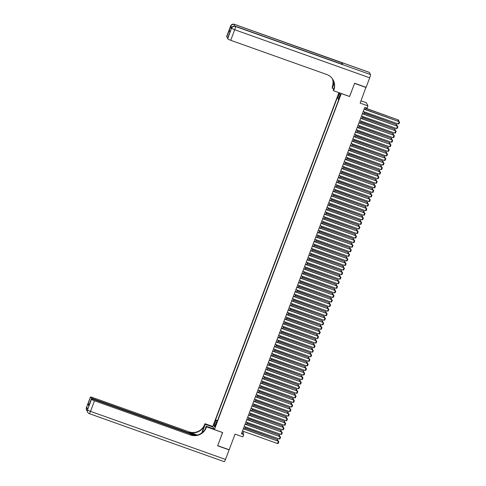<?xml version="1.0" encoding="UTF-8"?>
<svg xmlns="http://www.w3.org/2000/svg" width="486" height="486" viewBox="0 0 486 486"><rect width="100%" height="100%" fill="white"/><g stroke="black" fill="none" stroke-linecap="round" stroke-linejoin="round"><path stroke-width="0.73" d="M215.65 425.73L216.039 423.968L214.982 426.939L215.65 425.73M338.906 92.656L212.783 426.435L214.375 429.594L341.318 93.512M361.007 100.833L366.359 102.74L367.951 105.899L367.088 108.184L364.792 107.363L241.445 433.791L243.741 434.612L243.097 433.33L243.778 431.525M214.375 429.594L222.643 432.54L217.685 445.662L229.161 449.75L235.072 434.113L242.879 436.896L243.741 434.612M365.958 87.292L360.144 103.117L367.951 105.899M349.58 96.459L354.573 83.398L366.055 87.48M339.781 95.979L339.021 98.682L340.048 96.507L340.425 94.8L339.781 95.979L340.182 96.119M216.987 421.909L216.495 421.818L216.799 422.413L338.59 100.092L338.292 99.496L340.188 94.472L339.532 93.172L337.636 98.196L337.333 97.601L215.541 419.916L217.248 421.216M216.495 421.818L214.599 426.836L213.943 425.536L215.845 420.518M338.584 100.08L217.473 420.621M349.61 96.52L341.348 93.579M244.695 429.089L245.503 426.963M246.42 424.521L247.228 422.395M248.146 419.959L248.954 417.832M249.871 415.39L250.679 413.264M251.596 410.828L252.404 408.696M253.321 406.26L254.129 404.133M255.047 401.697L255.855 399.565M256.772 397.129L257.58 395.003M258.497 392.567L259.299 390.434M260.223 387.998L261.025 385.872M261.948 383.436L262.75 381.303M263.673 378.867L264.475 376.741M265.399 374.305L266.2 372.173M267.124 369.737L267.926 367.61M268.849 365.174L269.651 363.042M270.574 360.606L271.376 358.48M272.3 356.044L273.102 353.911M274.025 351.475L274.827 349.349M275.75 346.913L276.552 344.781M277.476 342.344L278.278 340.218M279.201 337.782L280.003 335.65M280.926 333.214L281.728 331.088M282.652 328.651L283.453 326.519M284.377 324.083L285.179 321.957M286.102 319.521L286.904 317.388M287.827 314.952L288.629 312.826M289.553 310.39L290.355 308.258M291.278 305.822L292.08 303.695M293.003 301.259L293.805 299.127M294.729 296.691L295.531 294.565M296.454 292.129L297.256 289.996M298.173 287.56L298.981 285.434M299.898 282.992L300.706 280.865M301.624 278.429L302.432 276.303M303.349 273.861L304.157 271.735M305.074 269.299L305.882 267.172M306.8 264.73L307.608 262.604M308.525 260.168L309.333 258.042M310.25 255.6L311.058 253.473M311.976 251.037L312.784 248.911M313.701 246.469L314.509 244.343M315.426 241.907L316.234 239.78M317.151 237.338L317.959 235.212M318.877 232.776L319.685 230.65M320.602 228.207L321.41 226.081M322.327 223.645L323.129 221.513M324.053 219.077L324.855 216.95M325.778 214.514L326.58 212.382M327.503 209.946L328.305 207.82M329.229 205.384L330.03 203.251M330.954 200.815L331.756 198.689M332.679 196.253L333.481 194.121M334.404 191.684L335.206 189.558M336.13 187.122L336.932 184.99M337.855 182.554L338.657 180.428M339.58 177.991L340.382 175.859M341.306 173.423L342.108 171.297M343.031 168.861L343.833 166.728M344.756 164.292L345.558 162.166M346.482 159.73L347.283 157.598M348.207 155.162L349.009 153.035M349.932 150.599L350.734 148.467M351.657 146.031L352.459 143.905M353.383 141.469L354.185 139.336M355.108 136.9L355.91 134.774M356.833 132.338L357.635 130.205M358.559 127.769L359.361 125.643M360.284 123.207L361.086 121.075M362.003 118.639L362.811 116.512M363.728 114.076L364.536 111.944M365.454 109.508L366.092 107.825M241.797 432.868L243.097 433.33M338.602 98.676L337.636 98.196M217.467 420.603L215.541 419.916M340.17 94.527L339.532 93.172M213.943 425.536L215.237 425.141M364.099 109.198L399.158 121.682L364.154 109.046M363.236 111.482L398.295 123.966L399.158 121.682L399.595 122.174L398.988 123.772L398.295 123.966M399.049 121.47L399.595 122.174M365.867 108.427L398.295 119.975L365.922 108.275M397.888 121.057L398.295 119.975L398.733 120.467L398.435 121.251M398.186 119.763L398.733 120.467M231.67 27.751A2.952 0.395 -159.3 0 1 230.467 27.003L231.33 28.71A2.952 0.395 -159.3 0 1 231.324 28.644A2.952 0.395 -159.3 0 1 231.366 28.601M369.305 72.378A2.952 0.419 109.6 0 1 369.366 72.371A2.952 0.419 109.6 0 1 369.409 72.42L370.484 74.552A2.952 0.419 109.6 0 1 369.712 77.803L366.104 87.346L354.622 83.258L349.628 96.477L333.56 90.754L333.852 89.977A12.308 12.077 153.3 0 0 326.683 74.473L230.716 40.302A2.952 0.395 -159.3 0 1 227.703 38.807L231.33 28.71M333.56 90.754L333.244 90.135L334.338 87.249M334.137 82.559L332.412 87.122A12.308 12.077 153.3 0 0 332.552 78.969M334.24 83.015L332.278 88.209L332.26 86.818A12.308 12.077 153.3 0 0 332.448 78.829M229.921 32.264L229.343 30.077L230.164 31.705L227.703 38.807M342.721 64.492A2.952 0.419 109.6 0 1 342.782 64.486A2.952 0.419 109.6 0 1 342.83 64.529L341.968 62.822A2.952 0.419 109.6 0 1 341.81 64.14M333.773 88.744L332.278 88.209M227.885 37.641A2.952 0.395 -159.3 0 1 226.755 36.924L229.343 30.077M230.467 27.003L226.755 36.924M333.852 89.977L333.7 89.667A12.308 12.077 153.3 0 0 333.287 80.196M230.164 31.705L230 32.143M87.425 409.546A2.952 0.395 -159.3 0 0 87.377 409.583A2.952 0.395 -159.3 0 0 87.383 409.649A2.952 2.898 153.3 0 0 87.504 411.958L87.608 412.171A2.952 2.952 0 0 0 89.254 413.629A2.952 0.419 -70.4 0 1 89.211 413.58A2.952 2.898 -26.7 0 1 87.492 409.862L91.483 399.292A2.952 0.395 20.7 0 0 94.497 400.786L90.505 411.356A2.952 0.395 -159.3 0 1 87.492 409.862L87.644 408.963L86.781 407.256L86.417 407.73A2.952 0.395 -159.3 0 1 86.405 407.663A2.952 0.395 -159.3 0 1 86.453 407.62M225.504 459.428A2.952 0.419 109.6 0 1 224.259 461.7L89.254 413.629A2.952 0.419 -70.4 0 0 90.505 411.356L225.504 459.428L229.113 449.89L217.631 445.802L222.594 432.522M213.129 427.115L205.274 424.321L202.571 431.465A5.54 0.784 -70.4 0 0 202.121 432.716M205.274 424.321L204.964 423.701L204.667 424.478A12.308 12.077 -26.7 0 1 188.878 431.799L92.905 397.627A2.952 0.395 20.7 0 0 90.402 397.092A2.952 0.395 20.7 0 0 90.408 397.159L86.417 407.73A2.952 2.898 153.3 0 0 86.532 410.038A2.952 2.952 0 0 1 86.405 407.663L90.402 397.092M201.708 433.032L204.825 424.782A12.308 12.077 -26.7 0 1 189.03 432.109L197.261 435.037M222.624 432.583L206.556 426.86L206.258 427.637A12.308 12.077 -26.7 0 1 190.469 434.964L94.497 400.786M206.556 426.86L206.24 426.24L204.983 429.575M89.017 405.239L88.774 405.889L87.948 404.261L90.408 397.159M90.536 397.408A2.952 0.395 20.7 0 0 93.549 398.903L93.385 399.346M195.743 435.292L93.549 398.903M214.095 429.035L206.24 426.24M212.819 426.495L204.964 423.701M194.54 435.365L93.853 399.51A2.952 0.395 20.7 0 0 91.35 398.976A2.952 0.395 20.7 0 0 91.356 399.042L88.774 405.889M206.258 427.637L206.107 427.328A12.308 12.077 -26.7 0 1 190.312 434.654L190.469 434.964M87.948 404.261L90.068 403.823M362.374 113.767L397.433 126.251L362.428 113.609M361.511 116.045L396.57 128.535L397.433 126.251L397.87 126.743L397.262 128.34L396.57 128.535M397.323 126.038L397.87 126.743M360.648 118.329L395.707 130.813L360.703 118.177M359.786 120.613L394.845 133.097L395.707 130.813L396.145 131.305L395.537 132.903L394.845 133.097M395.598 130.6L396.145 131.305M358.923 122.897L393.982 135.381L358.984 122.739M358.06 125.181L393.119 137.666L393.982 135.381L394.419 135.873L393.812 137.471L393.119 137.666M393.873 135.169L394.419 135.873M357.198 127.46L392.257 139.944L357.259 127.308M356.335 129.744L391.394 142.228L392.257 139.944L392.694 140.436L392.087 142.034L391.394 142.228M392.147 139.731L392.694 140.436M364.142 112.995L396.57 124.544L364.196 112.837M396.163 125.625L396.57 124.544L397.007 125.03L396.71 125.819M396.467 124.325L397.007 125.03M362.416 117.557L394.845 129.106L362.471 117.405M394.438 130.187L394.845 129.106L395.282 129.598L394.984 130.382M394.741 128.893L395.282 129.598M360.691 122.126L393.119 133.674L360.746 121.968M392.712 134.756L393.119 133.674L393.557 134.16L393.259 134.95M393.016 133.462L393.557 134.16M358.966 126.688L391.394 138.237L359.02 126.536M390.987 139.318L391.394 138.237L391.831 138.729L391.534 139.512M391.291 138.024L391.831 138.729M355.473 132.028L390.531 144.512L355.533 131.87M354.61 134.312L389.669 146.796L390.531 144.512L390.969 145.004L390.361 146.602L389.669 146.796M390.422 144.299L390.969 145.004M357.24 131.256L389.669 142.805L357.295 131.099M389.262 143.886L389.669 142.805L390.106 143.291L389.808 144.081M389.565 142.592L390.106 143.291M353.747 136.59L388.806 149.074L353.808 136.438M352.885 138.875L387.943 151.359L388.806 149.074L389.243 149.566L388.636 151.164L387.943 151.359M388.697 148.862L389.243 149.566M355.515 135.819L387.943 147.367L355.57 135.667M387.536 148.449L387.943 147.367L388.381 147.859L388.083 148.643M387.84 147.155L388.381 147.859M352.022 141.159L387.081 153.643L352.083 141.001M351.159 143.443L386.218 155.927L387.081 153.643L387.518 154.135L386.911 155.733L386.218 155.927M386.971 153.43L387.518 154.135M353.79 140.387L386.218 151.936L353.844 140.229M385.811 153.017L386.218 151.936L386.656 152.428L386.358 153.212M386.115 151.723L386.656 152.428M350.297 145.721L385.355 158.205L350.357 145.569M349.434 148.005L384.493 160.489L385.355 158.205L385.793 158.697L385.185 160.295L384.493 160.489M385.246 157.993L385.793 158.697M352.064 144.95L384.493 156.498L352.119 144.798M384.086 157.579L384.493 156.498L384.93 156.99L384.633 157.774M384.39 156.285L384.93 156.99M348.571 150.289L383.63 162.774L348.632 150.131M347.709 152.574L382.768 165.058L383.63 162.774L384.068 163.266L383.46 164.863L382.768 165.058M383.521 162.561L384.068 163.266M350.339 149.518L382.768 161.066L350.4 149.36M382.361 162.148L382.768 161.066L383.205 161.559L382.907 162.342M382.664 160.854L383.205 161.559M346.846 154.852L381.905 167.336L346.907 154.7M345.983 157.136L381.042 169.62L381.905 167.336L382.342 167.828L381.735 169.426L381.042 169.62M381.796 167.123L382.342 167.828M348.614 154.08L381.042 165.629L348.675 153.928M380.635 166.71L381.042 165.629L381.48 166.121L381.182 166.905M380.939 165.416L381.48 166.121M345.121 159.42L380.18 171.904L345.182 159.262M344.258 161.704L379.317 174.188L380.18 171.904L380.617 172.396L380.009 173.994L379.317 174.188M380.076 171.692L380.617 172.396M346.889 158.649L379.323 170.197L346.949 158.491M378.91 171.279L379.323 170.197L379.754 170.689L379.457 171.473M379.214 169.985L379.754 170.689M343.395 163.982L378.454 176.467L343.456 163.831M342.533 166.267L377.592 178.751L378.454 176.467L378.892 176.959L378.29 178.556L377.592 178.751M378.351 176.254L378.892 176.959M345.163 163.211L377.598 174.76L345.224 163.059M377.185 175.841L377.598 174.76L378.029 175.252L377.731 176.035M377.488 174.547L378.029 175.252M341.67 168.551L376.729 181.035L341.731 168.393M340.808 170.835L375.866 183.319L376.729 181.035L377.166 181.527L376.565 183.125L375.866 183.319M376.626 180.822L377.166 181.527M343.438 167.779L375.872 179.328L343.499 167.621M375.459 180.409L375.872 179.328L376.304 179.82L376.006 180.604M375.763 179.115L376.304 179.82M339.945 173.113L375.004 185.597L340.006 172.961M339.082 175.397L374.141 187.882L375.004 185.597L375.441 186.089L374.84 187.687L374.141 187.882M374.9 185.385L375.441 186.089M341.713 172.342L374.147 183.89L341.773 172.19M373.734 184.972L374.147 183.89L374.578 184.382L374.281 185.166M374.038 183.678L374.578 184.382M338.22 177.682L373.278 190.166L338.28 177.524M337.357 179.966L372.416 192.45L373.278 190.166L373.716 190.658L373.114 192.256L372.416 192.45M373.175 189.953L373.716 190.658M339.987 176.91L372.422 188.459L340.048 176.752M372.009 189.54L372.422 188.459L372.853 188.951L372.555 189.734M372.312 188.246L372.853 188.951M336.494 182.244L371.553 194.734L336.555 182.092M335.632 184.528L370.69 197.012L371.553 194.734L371.99 195.22L371.389 196.818L370.69 197.012M371.45 194.515L371.99 195.22M338.262 181.472L370.697 193.021L338.323 181.321M370.283 194.102L370.697 193.021L371.128 193.513L370.83 194.297M370.587 192.808L371.128 193.513M334.769 186.812L369.828 199.296L334.83 186.66M333.906 189.097L368.965 201.581L369.828 199.296L370.265 199.789L369.664 201.386L368.965 201.581M369.725 199.084L370.265 199.789M336.537 186.041L368.971 197.589L336.598 185.883M368.558 198.671L368.971 197.589L369.403 198.081L369.111 198.865M368.862 197.377L369.403 198.081M333.044 191.375L368.102 203.865L333.104 191.223M332.181 193.659L367.24 206.143L368.102 203.865L368.54 204.351L367.938 205.949L367.24 206.143M367.999 203.646L368.54 204.351M334.811 190.603L367.246 202.152L334.872 190.451M366.833 203.233L367.246 202.152L367.677 202.644L367.386 203.427M367.137 201.939L367.677 202.644M331.318 195.943L366.377 208.427L331.379 195.791M330.456 198.227L365.515 210.711L366.377 208.427L366.815 208.919L366.213 210.517L365.515 210.711M366.274 208.215L366.815 208.919M333.086 195.172L365.521 206.72L333.147 195.014M365.108 207.801L365.521 206.72L365.952 207.212L365.66 207.996M365.411 206.507L365.952 207.212M329.593 200.505L364.652 212.996L329.654 200.354M328.73 202.79L363.789 215.274L364.652 212.996L365.089 213.482L364.488 215.079L363.789 215.274M364.549 212.777L365.089 213.482M331.361 199.734L363.795 211.282L331.422 199.582M363.388 212.364L363.795 211.282L364.227 211.775L363.935 212.558M363.686 211.07L364.227 211.775M327.868 205.074L362.933 217.558L327.928 204.922M327.005 207.358L362.07 219.842L362.933 217.558L363.364 218.05L362.763 219.648L362.07 219.842M362.823 217.345L363.364 218.05M329.636 204.302L362.07 215.851L329.696 204.144M361.663 216.932L362.07 215.851L362.501 216.343L362.21 217.127M361.961 215.638L362.501 216.343M326.142 209.636L361.207 222.126L326.203 209.484M325.28 211.92L360.345 224.404L361.207 222.126L361.639 222.612L361.037 224.21L360.345 224.404M361.098 221.908L361.639 222.612M327.91 208.865L360.345 220.413L327.971 208.713M359.938 221.495L360.345 220.413L360.776 220.905L360.484 221.689M360.235 220.201L360.776 220.905M324.417 214.205L359.482 226.689L324.478 214.053M323.555 216.489L358.619 228.973L359.482 226.689L359.913 227.181L359.312 228.778L358.619 228.973M359.373 226.476L359.913 227.181M326.185 213.433L358.619 224.982L326.246 213.275M358.212 226.063L358.619 224.982L359.051 225.474L358.759 226.257M358.51 224.769L359.051 225.474M322.692 218.773L357.757 231.257L322.753 218.615M321.829 221.051L356.894 233.535L357.757 231.257L358.188 231.743L357.587 233.341L356.894 233.535M357.647 231.038L358.188 231.743M324.46 217.995L356.894 229.544L324.52 217.843M356.487 230.625L356.894 229.544L357.332 230.036L357.034 230.82M356.785 229.331L357.332 230.036M320.967 223.335L356.031 235.819L321.027 223.183M320.11 225.619L355.169 238.104L356.031 235.819L356.463 236.311L355.861 237.909L355.169 238.104M355.922 235.607L356.463 236.311M322.734 222.564L355.169 234.112L322.795 222.406M354.762 235.194L355.169 234.112L355.606 234.604L355.309 235.388M355.059 233.9L355.606 234.604M319.247 227.904L354.306 240.388L319.302 227.746M318.385 230.182L353.443 242.666L354.306 240.388L354.737 240.874L354.136 242.471L353.443 242.666M354.197 240.169L354.737 240.874M321.009 227.126L353.443 238.675L321.07 226.974M353.036 239.756L353.443 238.675L353.881 239.167L353.583 239.95M353.334 238.462L353.881 239.167M317.522 232.466L352.581 244.95L317.577 232.314M316.659 234.75L351.718 247.234L352.581 244.95L353.012 245.442L352.411 247.04L351.718 247.234M352.472 244.737L353.012 245.442M319.284 231.694L351.718 243.243L319.345 231.536M351.311 244.324L351.718 243.243L352.156 243.735L351.858 244.519M351.609 243.03L352.156 243.735M315.797 237.034L350.856 249.518L315.851 236.876M314.934 239.312L349.993 251.797L350.856 249.518L351.287 250.004L350.685 251.602L349.993 251.797M350.746 249.306L351.287 250.004M317.558 236.257L349.993 247.805L317.619 236.105M349.586 248.887L349.993 247.805L350.43 248.297L350.133 249.081M349.884 247.593L350.43 248.297M314.071 241.597L349.13 254.081L314.126 241.445M313.209 243.881L348.268 256.365L349.13 254.081L349.562 254.573L348.96 256.171L348.268 256.365M349.021 253.868L349.562 254.573M315.833 240.825L348.268 252.374L315.894 240.673M347.861 253.455L348.268 252.374L348.705 252.866L348.407 253.649M348.158 252.161L348.705 252.866M312.346 246.165L347.405 258.649L312.401 246.007M311.483 248.443L346.542 260.927L347.405 258.649L347.836 259.135L347.235 260.739L346.542 260.927M347.296 258.437L347.836 259.135M314.108 245.387L346.542 256.936L314.169 245.236M346.135 258.017L346.542 256.936L346.98 257.428L346.682 258.218M346.433 256.723L346.98 257.428M310.621 250.727L345.68 263.212L310.675 250.576M309.758 253.012L344.817 265.496L345.68 263.212L346.111 263.704L345.51 265.301L344.817 265.496M345.57 262.999L346.111 263.704M312.389 249.956L344.817 261.504L312.443 249.804M344.41 262.586L344.817 261.504L345.254 261.997L344.957 262.78M344.708 261.292L345.254 261.997M308.896 255.296L343.954 267.78L308.95 255.138M308.033 257.574L343.092 270.058L343.954 267.78L344.386 268.272L343.784 269.87L343.092 270.058M343.845 267.567L344.386 268.272M310.663 254.518L343.092 266.073L310.718 254.366M342.685 267.148L343.092 266.073L343.529 266.559L343.231 267.349M342.982 265.854L343.529 266.559M307.17 259.858L342.229 272.342L307.225 259.706M306.308 262.142L341.366 274.626L342.229 272.342L342.66 272.834L342.059 274.432L341.366 274.626M342.12 272.13L342.66 272.834M308.938 259.087L341.366 270.635L308.993 258.935M340.959 271.717L341.366 270.635L341.804 271.127L341.506 271.911M341.257 270.423L341.804 271.127M305.445 264.427L340.504 276.911L305.5 264.269M304.582 266.705L339.641 279.189L340.504 276.911L340.941 277.403L340.334 279L339.641 279.189M340.394 276.698L340.941 277.403M307.213 263.649L339.641 275.204L307.267 263.497M339.234 276.279L339.641 275.204L340.079 275.69L339.781 276.479M339.532 274.985L340.079 275.69M303.72 268.989L338.778 281.473L303.774 268.837M302.857 271.273L337.916 283.757L338.778 281.473L339.216 281.965L338.608 283.563L337.916 283.757M338.669 281.26L339.216 281.965M305.487 268.217L337.916 279.766L305.542 268.065M337.509 280.847L337.916 279.766L338.353 280.258L338.056 281.042M337.806 279.553L338.353 280.258M301.994 273.557L337.053 286.041L302.049 273.399M301.132 275.835L336.19 288.326L337.053 286.041L337.491 286.533L336.883 288.131L336.19 288.326M336.944 285.829L337.491 286.533M303.762 272.786L336.19 284.334L303.817 272.628M335.783 285.416L336.19 284.334L336.628 284.82L336.33 285.61M336.081 284.116L336.628 284.82M300.269 278.12L335.328 290.604L300.324 277.968M299.406 280.404L334.465 292.888L335.328 290.604L335.765 291.096L335.158 292.694L334.465 292.888M335.219 290.391L335.765 291.096M302.037 277.348L334.465 288.897L302.092 277.196M334.058 289.978L334.465 288.897L334.903 289.389L334.605 290.172M334.362 288.684L334.903 289.389M298.544 282.688L333.603 295.172L298.598 282.53M297.681 284.966L332.74 297.456L333.603 295.172L334.04 295.664L333.432 297.262L332.74 297.456M333.493 294.959L334.04 295.664M300.312 281.916L332.74 293.465L300.366 281.759M332.333 294.546L332.74 293.465L333.177 293.951L332.88 294.741M332.637 293.246L333.177 293.951M296.818 287.25L331.877 299.734L296.873 287.098M295.956 289.535L331.015 302.019L331.877 299.734L332.315 300.226L331.707 301.824L331.015 302.019M331.768 299.522L332.315 300.226M298.586 286.479L331.015 298.027L298.641 286.327M330.608 299.109L331.015 298.027L331.452 298.519L331.154 299.303M330.911 297.815L331.452 298.519M295.093 291.819L330.152 304.303L295.154 291.661M294.23 294.097L329.289 306.587L330.152 304.303L330.589 304.795L329.982 306.393L329.289 306.587M330.043 304.09L330.589 304.795M296.861 291.047L329.289 302.596L296.916 290.889M328.882 303.677L329.289 302.596L329.727 303.082L329.429 303.872M329.186 302.377L329.727 303.082M293.368 296.381L328.427 308.865L293.429 296.229M292.505 298.665L327.564 311.149L328.427 308.865L328.864 309.357L328.257 310.955L327.564 311.149M328.317 308.653L328.864 309.357M295.136 295.61L327.564 307.158L295.19 295.458M327.157 308.239L327.564 307.158L328.001 307.65L327.704 308.434M327.461 306.945L328.001 307.65M291.643 300.949L326.701 313.434L291.703 300.791M290.78 303.228L325.839 315.718L326.701 313.434L327.139 313.926L326.531 315.523L325.839 315.718M326.592 313.221L327.139 313.926M293.41 300.178L325.839 311.726L293.465 300.02M325.432 312.808L325.839 311.726L326.276 312.212L325.978 313.002M325.735 311.514L326.276 312.212M289.917 305.512L324.976 317.996L289.978 305.36M289.055 307.796L324.113 320.28L324.976 317.996L325.413 318.488L324.806 320.086L324.113 320.28M324.867 317.783L325.413 318.488M291.685 304.74L324.113 316.289L291.74 304.588M323.706 317.37L324.113 316.289L324.551 316.781L324.253 317.565M324.01 316.076L324.551 316.781M288.192 310.08L323.251 322.564L288.253 309.922M287.329 312.364L322.388 324.848L323.251 322.564L323.688 323.056L323.081 324.654L322.388 324.848M323.141 322.352L323.688 323.056M289.96 309.309L322.388 320.857L290.014 309.151M321.981 321.939L322.388 320.857L322.826 321.343L322.528 322.133M322.285 320.645L322.826 321.343M286.467 314.642L321.525 327.127L286.527 314.491M285.604 316.927L320.663 329.411L321.525 327.127L321.963 327.619L321.355 329.216L320.663 329.411M321.416 326.914L321.963 327.619M288.234 313.871L320.663 325.42L288.289 313.719M320.256 326.501L320.663 325.42L321.1 325.912L320.803 326.695M320.56 325.207L321.1 325.912M284.741 319.211L319.8 331.695L284.802 319.053M283.879 321.495L318.938 333.979L319.8 331.695L320.238 332.187L319.63 333.785L318.938 333.979M319.691 331.482L320.238 332.187M286.509 318.439L318.938 329.988L286.57 318.281M318.53 331.069L318.938 329.988L319.375 330.48L319.077 331.264M318.834 329.775L319.375 330.48M283.016 323.773L318.075 336.257L283.077 323.621M282.153 326.057L317.212 338.542L318.075 336.257L318.512 336.749L317.905 338.347L317.212 338.542M317.966 336.045L318.512 336.749M284.784 323.002L317.212 334.55L284.845 322.85M316.805 335.632L317.212 334.55L317.65 335.042L317.352 335.826M317.109 334.338L317.65 335.042M281.291 328.342L316.35 340.826L281.351 328.184M280.428 330.626L315.487 343.11L316.35 340.826L316.787 341.318L316.179 342.916L315.487 343.11M316.246 340.613L316.787 341.318M283.059 327.57L315.493 339.119L283.119 327.412M315.08 340.2L315.493 339.119L315.924 339.611L315.627 340.394M315.384 338.906L315.924 339.611M279.565 332.904L314.624 345.388L279.626 332.752M278.703 335.188L313.762 347.672L314.624 345.388L315.062 345.88L314.46 347.478L313.762 347.672M314.521 345.175L315.062 345.88M281.333 332.132L313.768 343.681L281.394 331.981M313.355 344.762L313.768 343.681L314.199 344.173L313.901 344.957M313.658 343.468L314.199 344.173M277.84 337.472L312.899 349.956L277.901 337.314M276.977 339.757L312.036 352.241L312.899 349.956L313.336 350.449L312.735 352.046L312.036 352.241M312.796 349.744L313.336 350.449M279.608 336.701L312.042 348.249L279.669 336.543M311.629 349.331L312.042 348.249L312.474 348.741L312.176 349.525M311.933 348.037L312.474 348.741M276.115 342.035L311.174 354.519L276.176 341.883M275.252 344.319L310.311 356.803L311.174 354.519L311.611 355.011L311.01 356.609L310.311 356.803M311.07 354.306L311.611 355.011M277.883 341.263L310.317 352.812L277.943 341.111M309.904 353.893L310.317 352.812L310.748 353.304L310.451 354.087M310.208 352.599L310.748 353.304M274.39 346.603L309.448 359.087L274.45 346.445M273.527 348.887L308.586 361.371L309.448 359.087L309.886 359.579L309.284 361.177L308.586 361.371M309.345 358.875L309.886 359.579M276.157 345.832L308.592 357.38L276.218 345.674M308.179 358.461L308.592 357.38L309.023 357.872L308.725 358.656M308.482 357.167L309.023 357.872M272.664 351.165L307.723 363.65L272.725 351.014M271.802 353.45L306.86 365.934L307.723 363.65L308.16 364.142L307.559 365.739L306.86 365.934M307.62 363.437L308.16 364.142M274.432 350.394L306.866 361.942L274.493 350.242M306.453 363.024L306.866 361.942L307.298 362.435L307 363.218M306.757 361.73L307.298 362.435M270.939 355.734L305.998 368.218L271 355.576M270.076 358.018L305.135 370.502L305.998 368.218L306.435 368.71L305.834 370.308L305.135 370.502M305.894 368.005L306.435 368.71M272.707 354.962L305.141 366.511L272.768 354.804M304.728 367.592L305.141 366.511L305.573 367.003L305.281 367.787M305.032 366.298L305.573 367.003M269.214 360.296L304.272 372.78L269.274 360.144M268.351 362.58L303.41 375.064L304.272 372.78L304.71 373.272L304.108 374.87L303.41 375.064M304.169 372.568L304.71 373.272M270.981 359.525L303.416 371.073L271.042 359.373M303.003 372.155L303.416 371.073L303.847 371.565L303.556 372.349M303.307 370.861L303.847 371.565M267.488 364.865L302.547 377.349L267.549 364.707M266.626 367.149L301.685 379.633L302.547 377.349L302.985 377.841L302.383 379.438L301.685 379.633M302.444 377.136L302.985 377.841M269.256 364.093L301.691 375.642L269.317 363.935M301.277 376.723L301.691 375.642L302.122 376.134L301.83 376.917M301.581 375.429L302.122 376.134M265.763 369.427L300.822 381.917L265.824 369.275M264.9 371.711L299.959 384.195L300.822 381.917L301.259 382.403L300.658 384.001L299.959 384.195M300.719 381.698L301.259 382.403M267.531 368.655L299.965 380.204L267.592 368.503M299.558 381.285L299.965 380.204L300.397 380.696L300.105 381.48M299.856 379.991L300.397 380.696M264.038 373.995L299.103 386.479L264.098 373.843M263.175 376.279L298.24 388.764L299.103 386.479L299.534 386.971L298.933 388.569L298.24 388.764M298.993 386.267L299.534 386.971M265.806 373.224L298.24 384.772L265.866 373.066M297.833 385.854L298.24 384.772L298.671 385.264L298.38 386.048M298.131 384.56L298.671 385.264M262.312 378.558L297.377 391.048L262.373 378.406M261.45 380.842L296.515 393.326L297.377 391.048L297.809 391.534L297.207 393.131L296.515 393.326M297.268 390.829L297.809 391.534M264.08 377.786L296.515 389.335L264.141 377.634M296.108 390.416L296.515 389.335L296.946 389.827L296.654 390.61M296.405 389.122L296.946 389.827M260.587 383.126L295.652 395.61L260.648 382.974M259.724 385.41L294.789 397.894L295.652 395.61L296.083 396.102L295.482 397.7L294.789 397.894M295.543 395.397L296.083 396.102M262.355 382.354L294.789 393.903L262.416 382.196M294.382 394.984L294.789 393.903L295.221 394.395L294.929 395.179M294.68 393.69L295.221 394.395M258.862 387.688L293.927 400.178L258.923 387.536M257.999 389.972L293.064 402.457L293.927 400.178L294.358 400.664L293.757 402.262L293.064 402.457M293.817 399.96L294.358 400.664M260.63 386.917L293.064 398.465L260.69 386.765M292.657 399.547L293.064 398.465L293.501 398.957L293.204 399.741M292.955 398.253L293.501 398.957M257.137 392.257L292.201 404.741L257.197 392.105M256.28 394.541L291.339 407.025L292.201 404.741L292.633 405.233L292.031 406.831L291.339 407.025M292.092 404.528L292.633 405.233M258.904 391.485L291.339 403.034L258.965 391.327M290.932 404.115L291.339 403.034L291.776 403.526L291.479 404.309M291.229 402.821L291.776 403.526M255.417 396.819L290.476 409.309L255.472 396.667M254.555 399.103L289.613 411.587L290.476 409.309L290.907 409.795L290.306 411.393L289.613 411.587M290.367 409.091L290.907 409.795M257.179 396.047L289.613 407.596L257.24 395.896M289.206 408.677L289.613 407.596L290.051 408.088L289.753 408.872M289.504 407.383L290.051 408.088M253.692 401.387L288.751 413.872L253.747 401.236M252.829 403.672L287.888 416.156L288.751 413.872L289.182 414.364L288.581 415.961L287.888 416.156M288.641 413.659L289.182 414.364M255.454 400.616L287.888 412.164L255.515 400.458M287.481 413.246L287.888 412.164L288.326 412.657L288.028 413.44M287.779 411.952L288.326 412.657M251.967 405.956L287.026 418.44L252.021 405.798M251.104 408.234L286.163 420.718L287.026 418.44L287.457 418.926L286.855 420.524L286.163 420.718M286.916 418.221L287.457 418.926M250.241 410.518L285.3 423.002L250.296 410.366M249.379 412.802L284.438 425.286L285.3 423.002L285.732 423.494L285.13 425.092L284.438 425.286M285.191 422.79L285.732 423.494M248.516 415.087L283.575 427.571L248.571 414.929M247.653 417.365L282.712 429.849L283.575 427.571L284.006 428.057L283.405 429.654L282.712 429.849M283.466 427.352L284.006 428.057M246.791 419.649L281.85 432.133L246.845 419.497M245.928 421.933L280.987 434.417L281.85 432.133L282.281 432.625L281.68 434.223L280.987 434.417M281.74 431.92L282.281 432.625M245.066 424.217L280.124 436.701L245.12 424.059M244.203 426.495L279.262 438.98L280.124 436.701L280.556 437.187L279.954 438.785L279.262 438.98M280.015 436.489L280.556 437.187M253.728 405.178L286.163 416.727L253.789 405.026M285.756 417.808L286.163 416.727L286.6 417.219L286.303 418.003M286.054 416.514L286.6 417.219M252.003 409.747L284.438 421.295L252.064 409.589M284.031 422.377L284.438 421.295L284.875 421.787L284.577 422.571M284.328 421.083L284.875 421.787M250.278 414.309L282.712 425.858L250.339 414.157M282.305 426.939L282.712 425.858L283.15 426.35L282.852 427.133M282.603 425.645L283.15 426.35M248.559 418.877L280.987 430.426L248.613 418.725M280.58 431.507L280.987 430.426L281.424 430.918L281.127 431.702M280.878 430.213L281.424 430.918M246.833 423.44L279.262 434.988L246.888 423.288M278.855 436.07L279.262 434.988L279.699 435.48L279.401 436.264M279.152 434.776L279.699 435.48M243.34 428.78L278.399 441.264L243.395 428.628M242.478 431.064L277.536 443.548L278.399 441.264L278.83 441.756L278.229 443.353L277.536 443.548M278.29 441.051L278.83 441.756M245.108 428.008L277.536 439.557L245.163 427.856M277.129 440.638L277.536 439.557L277.974 440.049L277.676 440.832M277.427 439.344L277.974 440.049M339.811 97.127L339.398 96.981M332.412 87.122L332.26 86.818M369.409 72.42L234.41 24.343L341.968 62.822M342.83 64.529L235.485 26.481L370.484 74.552M369.712 77.803L234.708 29.731L230.716 40.302M231.324 28.644L231.579 27.963A2.952 0.395 20.7 0 0 231.591 28.024A2.952 2.898 153.3 0 1 235.376 26.268A2.952 0.419 -70.4 0 0 235.333 26.22A2.952 0.419 -70.4 0 0 235.273 26.232M234.708 29.731A2.952 0.419 -70.4 0 0 235.485 26.481A2.952 2.898 -26.7 0 0 231.694 28.237A2.952 0.395 20.7 0 0 234.708 29.731M230.662 25.995A2.952 0.395 20.7 0 0 230.613 26.037A2.952 0.395 20.7 0 0 230.619 26.104A2.952 2.898 153.3 0 1 234.41 24.343A2.952 0.419 -70.4 0 0 234.367 24.3L369.366 72.371M234.313 26.05A2.952 0.419 -70.4 0 0 234.519 24.555A2.952 2.898 -26.7 0 0 230.729 26.317A2.952 0.395 20.7 0 0 232.059 27.131M204.825 424.782L204.667 424.478M189.03 432.109L188.878 431.799M87.437 408.55A2.952 0.395 -159.3 0 1 86.526 407.942A2.952 2.898 -26.7 0 0 86.642 410.251A2.952 2.952 0 0 0 87.213 411.035A2.952 2.898 -26.7 0 1 86.642 410.251L86.532 410.038M203.27 431.708L202.571 431.465M227.57 38.491L230.048 31.918M342.782 64.486L235.333 26.22A2.952 2.952 0 0 0 231.579 27.963M226.616 36.608L230.613 26.037A2.952 2.952 0 0 1 234.367 24.3M88.865 405.549L91.35 398.976M87.504 411.958A2.952 2.952 0 0 1 87.377 409.583L87.626 408.926"/></g></svg>
